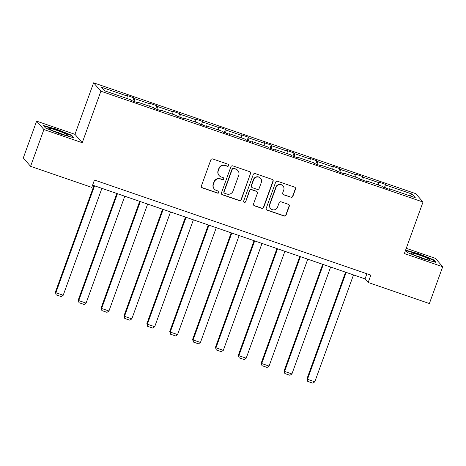 <?xml version="1.0" encoding="UTF-8"?>
<svg xmlns="http://www.w3.org/2000/svg" width="466" height="466" viewBox="0 0 466 466"><rect width="100%" height="100%" fill="white"/><g stroke="black" fill="none" stroke-linecap="round" stroke-linejoin="round"><path stroke-width="0.7" d="M228.701 165.593A1.078 1.06 139 0 0 228.06 164.236L212.77 158.97A1.544 1.515 139 0 0 210.807 159.92L201.394 185.928A1.544 1.515 139 0 0 202.308 187.868L217.599 193.128A1.078 1.06 139 0 0 218.781 191.41A1.078 1.06 139 0 0 218.333 191.107L216.352 190.425A4.94 4.846 139 0 1 213.422 184.216L214.203 182.049A4.94 4.846 139 0 1 220.482 179.014L222.463 179.69A1.078 1.06 139 0 0 223.645 177.971A1.078 1.06 139 0 0 223.197 177.668L221.216 176.987A4.94 4.846 139 0 1 218.286 170.783L219.067 168.616A4.94 4.846 139 0 1 225.346 165.576L227.326 166.257A1.078 1.06 139 0 0 228.701 165.593M219.16 175.6L218.962 175.373A4.94 4.846 139 0 1 218.088 170.556L218.874 168.389A4.94 4.846 139 0 1 225.148 165.348L227.128 166.03A1.078 1.06 139 0 0 228.404 164.428M201.574 187.315A1.544 1.515 139 0 0 202.11 187.641L217.401 192.901A1.078 1.06 139 0 0 218.676 191.305M214.296 189.039L214.098 188.812A4.94 4.846 139 0 1 213.224 183.988L214.01 181.822A4.94 4.846 139 0 1 220.284 178.787L222.265 179.468A1.078 1.06 139 0 0 223.54 177.866M290.895 197.31A1.544 1.515 139 0 0 292.858 196.361L295.502 189.062A1.544 1.515 139 0 0 294.582 187.122L277.602 181.28A1.544 1.515 139 0 0 275.639 182.229L266.226 208.238A1.544 1.515 139 0 0 267.14 210.178L284.126 216.02A1.544 1.515 139 0 0 286.083 215.071L289.275 206.257A1.544 1.515 139 0 0 288.361 204.318L281.091 201.813A1.544 1.515 139 0 0 279.128 202.762L277.55 207.137A4.13 4.054 139 0 1 270.583 208.518A4.13 4.054 139 0 1 269.849 204.487L276.047 187.367A4.13 4.054 139 0 1 283.013 185.986A4.13 4.054 139 0 1 283.747 190.017L282.711 192.866A1.544 1.515 139 0 0 283.631 194.811L290.702 197.083A1.544 1.515 139 0 0 292.66 196.134L295.304 188.835A1.544 1.515 139 0 0 295.124 187.449M404.36 253.556L442.7 266.75L429.378 303.547L368.169 282.483L370.831 275.126L94.452 180.027L91.79 187.384L30.575 166.327L43.897 129.531L82.237 142.718L100.883 91.202L423.006 202.04L404.36 253.556M250.743 173.661A1.544 1.515 139 0 0 249.828 171.721L232.843 165.879A1.544 1.515 139 0 0 230.88 166.828L221.466 192.837A1.544 1.515 139 0 0 222.381 194.776L239.367 200.619A1.544 1.515 139 0 0 241.33 199.669L250.545 173.439A1.544 1.515 139 0 0 250.364 172.047M255.222 173.579L272.202 179.422A1.544 1.515 139 0 1 273.123 181.361L263.709 207.37A1.544 1.515 139 0 1 261.746 208.319L254.477 205.821A1.544 1.515 139 0 1 253.562 203.875L257.378 193.332A1.544 1.515 139 0 0 256.463 191.392L251.64 189.732A1.544 1.515 139 0 0 249.677 190.681L245.704 201.661A1.078 1.06 139 0 1 243.881 202.023A1.078 1.06 139 0 1 243.689 200.968L253.259 174.529A1.544 1.515 139 0 1 255.222 173.579M442.7 266.75L435.425 258.368L406.253 248.326M82.237 142.718L74.962 134.336L36.622 121.143L43.897 129.531M36.622 121.143L23.3 157.939L30.575 166.327M389.069 189.208L389.326 188.765L389.984 189.528L382.656 187.006L381.998 186.243L366.457 180.895L367.115 181.658L359.781 179.136L359.123 178.373L343.582 173.026L344.24 173.789L336.912 171.261L336.248 170.504L320.707 165.156L321.365 165.913L314.037 163.391L313.379 162.634L297.838 157.287L298.496 158.044L291.163 155.522L290.504 154.764L274.963 149.417L275.622 150.174L268.294 147.652L267.635 146.895L252.089 141.548L252.753 142.305L245.419 139.783L244.761 139.025L229.22 133.678L229.878 134.435L222.544 131.913L221.886 131.156L206.345 125.808L207.003 126.566L199.675 124.043L199.017 123.286L183.476 117.939L184.134 118.696L176.8 116.174L176.142 115.417L160.601 110.069L161.259 110.826L153.931 108.304L153.267 107.547L137.726 102.2L138.385 102.957L131.057 100.435L130.398 99.672L104.448 90.748L101.338 87.165L127.288 96.095L126.63 95.338L133.963 97.86L134.622 98.617L150.163 103.965L149.504 103.207L156.838 105.73L157.496 106.487L173.037 111.834L172.379 111.077L179.707 113.599L180.365 114.356L195.906 119.704L195.248 118.947L202.582 121.469L203.24 122.226L218.781 127.573L218.123 126.816L225.451 129.338L226.109 130.096L241.656 135.443L240.992 134.686L248.326 137.208L248.984 137.965L264.525 143.312L263.867 142.555L271.2 145.077L271.859 145.835L287.4 151.182L286.741 150.425L294.069 152.947L294.728 153.704L310.269 159.057L309.61 158.294L316.944 160.817L317.602 161.58L333.143 166.927L332.485 166.164L339.813 168.686L340.477 169.449L356.018 174.797L355.36 174.034L362.688 176.556L363.346 177.319L378.887 182.666L378.229 181.903L385.563 184.425L386.221 185.188L412.171 194.118L415.276 197.695L389.326 188.765M100.883 91.202L93.608 82.82L415.73 193.658L423.006 202.04M378.421 185.014L378.887 182.666M362.781 180.167L363.346 177.319M366.194 181.338L366.457 180.895M355.552 177.144L356.018 174.797M339.912 172.298L340.477 169.449M343.32 173.469L343.582 173.026M332.677 169.275L333.143 166.927M317.037 164.428L317.602 161.58M320.451 165.599L320.707 165.156M309.808 161.405L310.269 159.057M294.168 156.559L294.728 153.704M297.576 157.729L297.838 157.287M286.934 153.535L287.4 151.182M271.294 148.689L271.859 145.835M274.707 149.86L274.963 149.417M264.059 145.666L264.525 143.312M248.419 140.814L248.984 137.965M251.832 141.99L252.089 141.548M241.19 137.796L241.656 135.443M225.55 132.944L226.109 130.096M228.957 134.121L229.22 133.678M218.315 129.927L218.781 127.573M202.675 125.074L203.24 122.226M206.089 126.251L206.345 125.808M195.44 122.057L195.906 119.704M179.8 117.205L180.365 114.356M183.214 118.381L183.476 117.939M172.571 114.187L173.037 111.834M156.931 109.335L157.496 106.487M160.339 110.512L160.601 110.069M149.697 106.318L150.163 103.965M134.057 101.466L134.622 98.617M137.47 102.642L137.726 102.2M126.828 98.443L127.288 96.095M74.962 134.336L93.608 82.82M92.6 185.148L365.047 278.889L368.169 282.483M366.905 273.775L365.047 278.889M385.656 188.037L386.221 185.188M412.171 194.118L409.678 195.767M132.81 101.035L133.963 97.86M155.685 108.91L156.838 105.73M178.56 116.78L179.707 113.599M201.429 124.649L202.582 121.469M224.303 132.519L225.451 129.338M247.172 140.388L248.326 137.208M270.047 148.258L271.2 145.077M292.922 156.127L294.069 152.947M315.791 163.997L316.944 160.817M338.666 171.867L339.813 168.686M361.534 179.736L362.688 176.556M384.409 187.606L385.563 184.425M71.642 135.251L56.392 129.117L43.344 125.511L45.534 128.034L60.778 134.167L73.832 137.773L71.642 135.251L71.444 135.792M405.571 250.213L407.68 252.648L422.924 258.776L435.978 262.381L433.788 259.859L418.544 253.725L405.595 250.149M221.647 194.223A1.544 1.515 139 0 0 222.189 194.549L239.169 200.392A1.544 1.515 139 0 0 241.132 199.442L250.545 173.439M233.693 168.447A1.078 1.06 139 0 0 232.318 169.111L224.059 191.94A1.078 1.06 139 0 0 224.699 193.297L226.785 194.013A4.94 4.846 139 0 0 233.064 190.978L238.714 175.373A4.94 4.846 139 0 0 235.779 169.164L233.495 168.22A1.078 1.06 139 0 0 232.126 168.884L232.318 169.111M224.251 192.994L224.053 192.767A1.078 1.06 139 0 1 223.861 191.712L232.126 168.884M237.835 170.55L237.643 170.323A4.94 4.846 139 0 0 235.586 168.937L235.779 169.164M233.495 168.22L235.586 168.937M253.743 205.267A1.544 1.515 139 0 0 254.279 205.593L261.548 208.092A1.544 1.515 139 0 0 263.511 207.143L272.925 181.134A1.544 1.515 139 0 0 272.744 179.748M257.104 191.823L256.906 191.596A1.544 1.515 139 0 0 256.265 191.165L251.442 189.505A1.544 1.515 139 0 0 249.485 190.454L245.704 201.661M243.794 201.9A1.078 1.06 139 0 0 245.506 201.434M261.339 182.387A4.13 4.054 139 0 0 260.611 178.356A4.13 4.054 139 0 0 253.644 179.736L251.459 185.771A1.544 1.515 139 0 0 252.374 187.711L257.197 189.371A1.544 1.515 139 0 0 259.154 188.421L261.339 182.387M260.611 178.356L260.412 178.129A4.13 4.054 139 0 0 253.446 179.509L253.644 179.736M251.733 187.274L251.535 187.052A1.544 1.515 139 0 1 251.261 185.544L253.446 179.509M282.891 194.258A1.544 1.515 139 0 0 283.433 194.584L290.702 197.083M283.013 185.986L282.815 185.759A4.13 4.054 139 0 0 275.849 187.14L276.047 187.367M270.583 208.518L270.385 208.29A4.13 4.054 139 0 1 269.651 204.259L275.849 187.14M266.406 209.624A1.544 1.515 139 0 0 266.942 209.95L283.928 215.793A1.544 1.515 139 0 0 285.891 214.843L289.077 206.03A1.544 1.515 139 0 0 288.897 204.638M56.27 129.466L56.392 129.117M418.416 254.075L418.544 253.725M433.59 260.401L433.788 259.859M93.951 185.614L55.384 292.153L55.873 292.724L94.569 185.823M101.903 188.346L63.207 295.246L61.267 296.609L56.136 294.844L55.384 292.153M56.136 294.844L55.873 292.724L63.207 295.246M116.826 193.483L78.259 300.022L78.748 300.593L117.444 193.693M124.777 196.215L86.082 303.116L84.142 304.479L79.01 302.714L78.259 300.022M79.01 302.714L78.748 300.593L86.082 303.116M139.695 201.353L101.128 307.892L101.623 308.463L140.318 201.568M147.646 204.091L108.951 310.985L107.011 312.348L101.879 310.583L101.128 307.892M101.879 310.583L101.623 308.463L108.951 310.985M49.588 128.36A10.223 0.961 19.9 0 0 48.947 128.651A10.223 0.961 19.9 0 0 57.236 132.507A10.223 0.961 19.9 0 0 67.372 135.513A10.223 0.961 19.9 0 0 67.908 135.519A10.223 0.961 19.9 0 0 61.273 131.96A10.223 0.961 19.9 0 0 49.588 128.36M43.781 126.018L56.357 129.49L71.129 135.431L72.946 137.528M62.671 134.359A7.736 0.728 19.9 0 0 53.707 131.115M411.734 252.968A10.223 0.961 19.9 0 0 411.094 253.259A10.223 0.961 19.9 0 0 419.383 257.115A10.223 0.961 19.9 0 0 429.518 260.121A10.223 0.961 19.9 0 0 430.054 260.127A10.223 0.961 19.9 0 0 423.419 256.568A10.223 0.961 19.9 0 0 411.734 252.968M405.927 250.626L418.503 254.098L433.275 260.04L435.098 262.137M424.817 258.968A7.736 0.728 19.9 0 0 415.858 255.723M162.57 209.222L124.003 315.767L124.492 316.332L163.187 209.438M170.521 211.96L131.826 318.855L129.886 320.218L124.754 318.453L124.003 315.767M124.754 318.453L124.492 316.332L131.826 318.855M185.445 217.092L146.872 323.637L147.367 324.202L186.062 217.307M193.39 219.83L154.695 326.724L152.755 328.087L147.623 326.322L146.872 323.637M147.623 326.322L147.367 324.202L154.695 326.724M208.314 224.962L169.746 331.507L170.236 332.072L208.937 225.177M216.265 227.699L177.569 334.594L175.63 335.957L170.498 334.192L169.746 331.507M170.498 334.192L170.236 332.072L177.569 334.594M231.188 232.831L192.621 339.376L193.11 339.941L231.806 233.047M239.14 235.569L200.444 342.463L198.504 343.826L193.373 342.061L192.621 339.376M193.373 342.061L193.11 339.941L200.444 342.463M254.057 240.701L215.49 347.246L215.985 347.811L254.681 240.916M262.009 243.438L223.313 350.333L221.373 351.702L216.241 349.931L215.49 347.246M216.241 349.931L215.985 347.811L223.313 350.333M276.932 248.57L238.365 355.115L238.854 355.68L277.55 248.786M284.883 251.308L246.188 358.203L244.248 359.571L239.116 357.801L238.365 355.115M239.116 357.801L238.854 355.68L246.188 358.203M299.807 256.44L261.24 362.985L261.729 363.55L300.424 256.655M307.758 259.178L269.063 366.072L267.117 367.441L261.991 365.676L261.24 362.985M261.991 365.676L261.729 363.55L269.063 366.072M322.676 264.315L284.109 370.854L284.604 371.419L323.299 264.525M330.627 267.047L291.932 373.942L289.992 375.311L284.86 373.546L284.109 370.854M284.86 373.546L284.604 371.419L291.932 373.942M345.551 272.185L306.983 378.724L307.473 379.289L346.168 272.394M353.502 274.917L314.806 381.811L312.867 383.18L307.735 381.415L306.983 378.724M307.735 381.415L307.473 379.289L314.806 381.811"/></g></svg>
